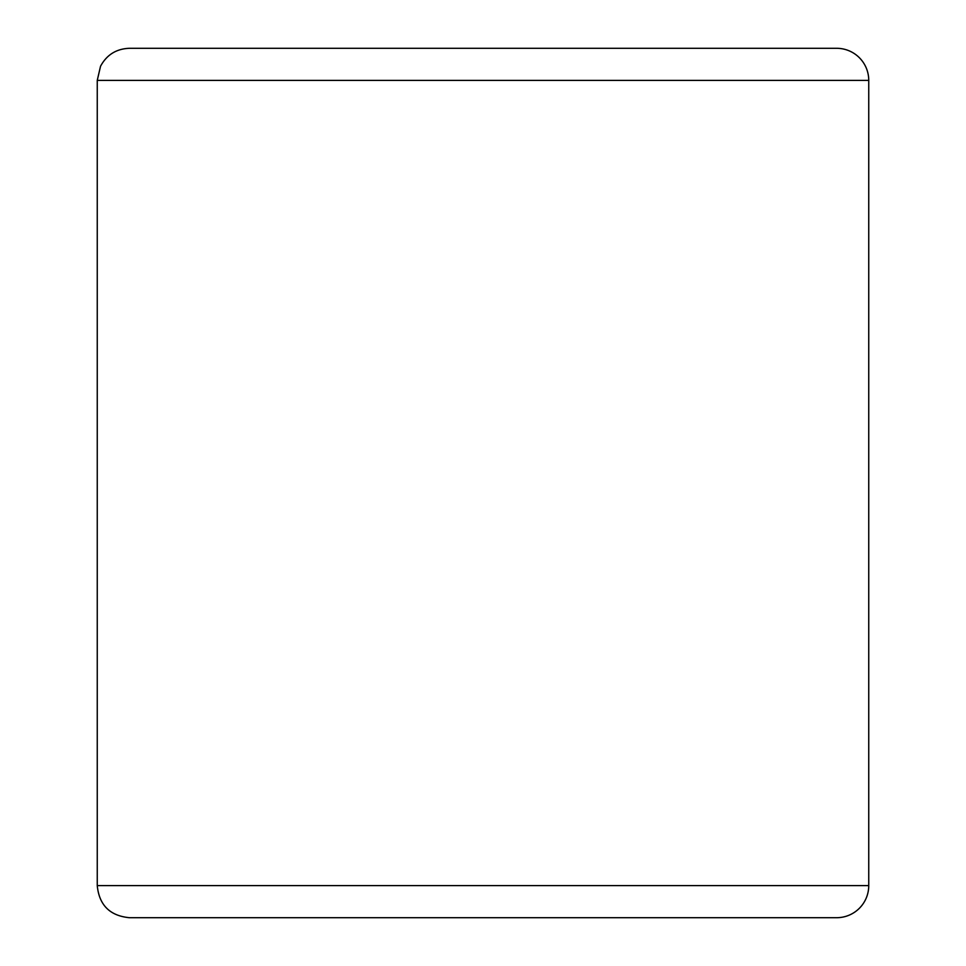 <?xml version="1.0" encoding="UTF-8"?>
<svg xmlns="http://www.w3.org/2000/svg" width="966" height="966" viewBox="0 0 966 966"><rect width="100%" height="100%" fill="white"/><g stroke="black" fill="none" stroke-linecap="round" stroke-linejoin="round"><path stroke-width="1.45" d="M836.641 917.7A32.095 32.095 0 0 0 868.748 885.605L868.748 80.395A32.095 32.095 0 0 0 836.641 48.3L129.359 48.3C116.331 48.807 106.719 54.808 100.524 66.28L97.252 80.395L97.252 885.605C99.16 905.094 109.858 915.792 129.359 917.7L836.641 917.7M782.605 48.3L183.395 48.3M97.252 885.605L868.748 885.605L868.748 80.395L97.252 80.395"/></g></svg>
